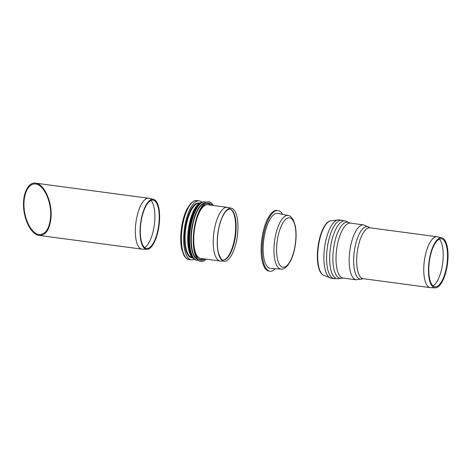<?xml version="1.0" encoding="UTF-8"?>
<svg xmlns="http://www.w3.org/2000/svg" width="471" height="471" viewBox="0 0 471 471"><rect width="100%" height="100%" fill="white"/><g stroke="black" fill="none" stroke-linecap="round" stroke-linejoin="round"><path stroke-width="0.71" d="M51.092 216.772C49.973 229.23 45.97 235.441 39.081 235.412C31.745 234.54 24.486 221.429 23.597 207.452C22.602 193.463 28.207 182.065 35.555 183.148C43.991 183.82 52.122 201.417 51.092 216.772M50.638 216.525C51.633 201.67 43.768 184.656 35.613 184.008C28.507 182.96 23.085 193.981 24.05 207.511C24.91 221.029 31.934 233.71 39.022 234.552C45.687 234.582 49.561 228.57 50.638 216.525M140.117 228.559A25.24 9.29 97.6 0 0 146.817 249.347A25.24 9.29 97.6 0 0 159.045 225.532A25.24 9.29 97.6 0 0 153.487 199.345A25.24 9.29 97.6 0 0 140.117 228.559M153.487 199.345L149.013 198.315A25.669 9.449 97.6 0 0 148.695 198.256A25.669 9.449 97.6 0 0 135.412 228.029A25.669 9.449 97.6 0 0 141.901 249.141A25.669 9.449 97.6 0 0 142.224 249.171L146.817 249.347M140.376 228.411A24.398 8.978 97.6 0 0 146.846 248.505A24.398 8.978 97.6 0 0 158.668 225.485A24.398 8.978 97.6 0 0 153.299 200.169A24.398 8.978 97.6 0 0 140.376 228.411M144.674 247.634A24.822 9.137 97.6 0 0 154.323 224.903A24.822 9.137 97.6 0 0 150.973 200.434M206.204 202.318A29.467 10.845 97.6 0 0 204.932 201.929L204.284 201.847A29.467 10.845 97.6 0 0 199.71 203.666A29.467 10.845 97.6 0 0 189.042 236.024A29.467 10.845 97.6 0 0 192.551 257.301A29.467 10.845 97.6 0 0 196.484 260.257L197.137 260.345A29.467 10.845 97.6 0 0 198.462 260.304M199.71 203.666L198.827 204.455A28.484 10.486 97.6 0 0 188.512 235.735A28.484 10.486 97.6 0 0 191.903 256.306L192.551 257.301M204.932 201.929A29.467 10.845 97.6 0 0 189.689 236.106A29.467 10.845 97.6 0 0 197.137 260.345M204.661 203.03A28.484 10.486 97.6 0 0 190.979 236.065A28.484 10.486 97.6 0 0 197.161 259.215M213.304 205.462A30.097 11.08 97.6 0 0 206.298 202.271L203.631 203.507A28.484 10.486 97.6 0 0 191.367 236.118A28.484 10.486 97.6 0 0 196.295 258.485L198.544 260.375A30.097 11.08 97.6 0 0 206.139 259.132M206.298 202.271A30.097 11.08 97.6 0 0 193.334 236.736A30.097 11.08 97.6 0 0 198.544 260.375M212.121 205.303A28.831 10.615 97.6 0 0 206.404 203.437A28.831 10.615 97.6 0 0 193.822 236.519A28.831 10.615 97.6 0 0 198.945 259.28A28.831 10.615 97.6 0 0 204.956 258.979M231.461 208.253L227.623 207.387A27.077 9.968 97.6 0 0 227.299 207.328A27.077 9.968 97.6 0 0 213.292 238.732A27.077 9.968 97.6 0 0 220.134 261.005A27.077 9.968 97.6 0 0 220.463 261.034L224.396 261.205A26.723 9.838 97.6 0 0 237.355 235.989A26.723 9.838 97.6 0 0 231.461 208.253A26.723 9.838 97.6 0 0 228.93 208.553A26.723 9.838 97.6 0 0 217.319 239.191A26.723 9.838 97.6 0 0 224.396 261.205M201.812 202.253A29.75 10.951 97.6 0 0 199.139 200.876A29.75 10.951 97.6 0 0 183.749 235.376A29.75 10.951 97.6 0 0 191.267 259.845A29.75 10.951 97.6 0 0 194.205 259.215M187.799 235.641A28.484 10.486 97.6 0 0 193.504 258.555L190.637 256.954A27.247 10.032 97.6 0 1 185.144 235.011A27.247 10.032 97.6 0 1 196.984 203.772A27.247 10.032 97.6 0 1 197.773 203.501L200.964 202.707A28.484 10.486 97.6 0 0 187.799 235.641M439.337 239.144A24.616 9.061 -82.4 0 1 442.646 263.395A24.616 9.061 -82.4 0 1 433.096 285.926M428.845 266.874A24.186 8.902 -82.4 0 1 441.663 238.874A24.186 8.902 -82.4 0 1 446.979 263.972A24.186 8.902 -82.4 0 1 435.263 286.798A24.186 8.902 -82.4 0 1 428.845 266.874M428.528 267.063A25.24 9.29 -82.4 0 1 441.898 237.849A25.24 9.29 -82.4 0 1 447.45 264.037A25.24 9.29 -82.4 0 1 435.222 287.852A25.24 9.29 -82.4 0 1 428.528 267.063M435.222 287.852L430.635 287.669A25.669 9.449 -82.4 0 1 430.306 287.64A25.669 9.449 -82.4 0 1 423.823 266.527A25.669 9.449 -82.4 0 1 437.1 236.76A25.669 9.449 -82.4 0 1 437.424 236.819L441.898 237.849M323 275.011L322.611 274.746A27.606 10.162 -82.4 0 1 317.436 252.756A27.606 10.162 -82.4 0 1 329.794 220.952L339.208 219.857A29.467 10.845 -82.4 0 0 323.966 254.034A29.467 10.845 -82.4 0 0 331.413 278.273L323 275.011A27.824 10.244 -82.4 0 1 317.778 252.85A27.824 10.244 -82.4 0 1 330.242 220.793M282.512 214.34A30.591 11.263 97.6 0 0 277.996 210.549L277.025 210.419A30.591 11.263 97.6 0 0 261.811 239.25A30.591 11.263 97.6 0 0 268.923 271.066L269.901 271.196A30.591 11.263 97.6 0 0 275.252 268.723M288.276 215.524L277.884 213.381A27.777 10.227 97.6 0 0 263.807 239.521A27.777 10.227 97.6 0 0 270.537 268.435L281.122 269.088C282.694 269.489 284.79 268.411 287.41 265.862L290.684 260.769C292.95 256.083 294.54 250.519 295.458 244.084C296.365 237.325 296.312 231.273 295.293 225.927L293.498 220.298C291.626 217.131 289.883 215.541 288.276 215.524A27.03 9.95 97.6 0 0 285.779 215.842A27.03 9.95 97.6 0 0 274.216 244.255A27.03 9.95 97.6 0 0 281.122 269.088M277.996 210.549A30.591 11.263 97.6 0 0 262.783 239.38A30.591 11.263 97.6 0 0 269.901 271.196M198.515 258.903A28.248 10.397 97.6 0 0 203.289 258.756M210.455 205.079A28.248 10.397 97.6 0 0 205.886 203.69M227.299 207.328L207.788 204.726A27.077 9.968 97.6 0 0 205.544 205.085A27.077 9.968 97.6 0 0 197.143 217.855M193.793 242.936A27.077 9.968 97.6 0 0 200.622 258.396L220.134 261.005M225.215 259.562A25.846 9.514 97.6 0 0 225.273 259.533A25.846 9.514 97.6 0 0 235.529 235.741A25.846 9.514 97.6 0 0 231.873 210.095A25.846 9.514 97.6 0 0 231.826 210.054M223.908 260.004A26.023 9.579 97.6 0 0 235.053 235.683A26.023 9.579 97.6 0 0 230.678 209.289M181.482 235.076A29.75 10.951 97.6 0 0 188.995 259.545C187.47 259.645 185.757 258.208 183.855 255.241L181.765 249.183C180.523 243.166 180.411 236.23 181.435 228.37C182.507 220.716 184.397 214.199 187.099 208.818L190.702 203.454L193.928 201.029L196.866 200.569A29.75 10.951 97.6 0 0 194.405 200.964A29.75 10.951 97.6 0 0 181.482 235.076M199.315 203.119A27.577 10.15 97.6 0 0 196.566 203.39A27.577 10.15 97.6 0 0 184.744 232.656A27.577 10.15 97.6 0 0 192.021 257.725M430.306 287.64L363.223 278.685A25.669 9.449 -82.4 0 1 356.741 257.572A25.669 9.449 -82.4 0 1 370.018 227.799L437.1 236.76M363.223 278.685L362.788 278.708A26.488 9.75 -82.4 0 1 362.611 278.791A26.488 9.75 -82.4 0 1 354.292 251.349A26.488 9.75 -82.4 0 1 369.611 227.676M362.788 278.708L356.253 279.815A27.707 10.197 -82.4 0 1 349.252 257.025A27.707 10.197 -82.4 0 1 363.583 224.885L370.018 227.799M356.253 279.815L343.106 278.061A27.707 10.197 -82.4 0 1 336.106 255.27A27.707 10.197 -82.4 0 1 350.442 223.13L363.583 224.885M343.106 278.061L341.734 278.137A28.301 10.421 -82.4 0 1 333.521 248.823A28.301 10.421 -82.4 0 1 349.135 222.695L350.442 223.13M341.734 278.137L337.919 278.767A29.173 10.739 -82.4 0 1 330.359 248.405A29.173 10.739 -82.4 0 1 345.62 221.087L339.208 219.857M339.856 278.214A29.173 10.739 -82.4 0 1 339.556 278.355M336.053 278.438A29.467 10.845 -82.4 0 1 334.122 278.632A29.467 10.845 -82.4 0 1 326.674 254.399A29.467 10.845 -82.4 0 1 341.917 220.216M287.493 218.144A24.922 9.173 -82.4 0 1 293.951 251.061A24.922 9.173 -82.4 0 1 277.331 258.344A24.922 9.173 -82.4 0 1 287.493 218.144M39.081 235.412L141.901 249.141M35.555 183.148L148.695 198.256M225.273 259.533C222.459 260.322 221.535 261.234 218.479 253.015C217.113 247.416 216.954 240.681 218.008 232.809C218.815 227.252 220.122 222.324 221.923 218.038C224.061 213.216 226.215 210.337 228.382 209.389C229.471 208.783 230.637 209.024 231.873 210.095M188.995 259.545L191.267 259.845M196.866 200.569L199.139 200.876M349.135 222.695L345.62 221.087M337.919 278.767L331.413 278.273"/></g></svg>
